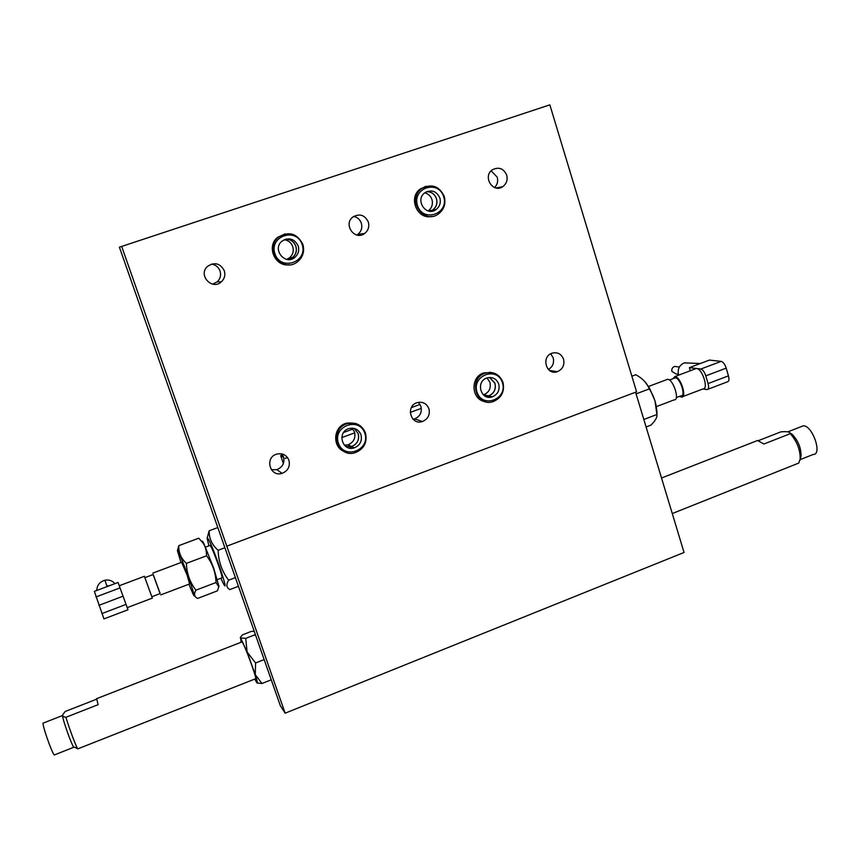 <?xml version="1.0" encoding="UTF-8"?>
<svg xmlns="http://www.w3.org/2000/svg" width="860" height="860" viewBox="0 0 860 860"><rect width="100%" height="100%" fill="white"/><g stroke="black" fill="none" stroke-linecap="round" stroke-linejoin="round"><path stroke-width="1.29" d="M283.649 454.467L280.661 455.563L283.381 463.518M420.035 404.437L411.37 407.608M352.89 429.065L343.624 432.472M283.692 457.477L280.661 455.563M285.154 458.401L287.509 457.531M341.775 437.589L354.75 432.827M410.252 412.424L421.335 408.349M635.583 392.214L684.044 552.486L285.144 713.187L280.371 705.78L119.4 247.175L549.852 104.856L636.593 391.837L226.803 546.175L121.669 246.401M494.586 187.534C497.392 184.642 498.273 181.191 497.22 177.171L491.178 170.817M356.857 235.027L357.771 234.436C361.34 231.501 362.522 227.75 361.318 223.17C359.974 219.494 357.438 217.247 353.707 216.419M212.635 284.144L217.182 281.865C220.31 278.833 221.256 275.211 220.031 270.975C218.483 267.008 215.613 264.708 211.409 264.095M548.39 369.51C552.743 366.812 554.334 362.909 553.184 357.803L550.712 353.793M413.079 419.25L414.574 418.906C420.067 416.487 422.174 412.305 420.916 406.371L418.336 402.329M271.33 469.71L276.823 469.678C282.639 467.216 284.864 462.938 283.499 456.832L281.876 453.887M433.15 210.936L433.644 210.044M349.59 448.125L351.944 446.738M486.825 396.879L487.62 396.245M220.859 578.232L223.041 582.908C231.351 599.388 212.302 543.67 207.744 538.242L207.131 538.349L208.926 545.863M217.462 579.522L221.805 577.877C222.654 578.307 221.504 573.942 218.343 564.784C214.559 554.302 211.85 547.841 210.205 545.38L209.872 545.509M207.206 537.93L209.184 530.77C208.969 538.349 211.936 544.853 218.118 550.292C218.472 561.494 221.977 571.47 228.642 580.21C225.933 584.585 226.352 587.713 229.889 589.573L238.435 586.305M217.816 527.545L209.184 530.77M224.901 547.734L218.118 550.292M235.393 577.63L228.642 580.21M105.081 580.21L102.77 580.984M108.704 585.982L106.79 585.649M114.918 583.639C112.305 580.64 108.973 579.5 104.909 580.253C99.739 581.822 97.019 585.219 96.771 590.465M105.533 587.176L94.364 591.368L103.953 618.899L127.989 609.761L118.056 582.467L105.533 587.176M153.123 574.555L160.089 593.615M151.973 596.689L160.175 593.572L153.22 574.523M127.215 607.644L152.338 598.108L144.383 576.308M676.981 366.715L674.616 366.425C672.37 367.295 671.466 368.972 671.918 371.456L675.981 373.939L678.379 374.261M689.946 363.103L684.302 362.866C679.357 365.156 677.422 369.08 678.486 374.67L678.647 375.143M690.343 370.746L689.419 367.629L709.446 360.093L721.164 361.361L700.836 369.026C702.803 369.639 704.458 371.918 705.802 375.852L708.081 383.581C709.005 387.269 708.683 389.268 707.092 389.58L702.889 388.956M707.898 389.268L727.366 381.862C729 381.539 729.366 379.529 728.452 375.863L726.195 368.144C724.862 364.21 723.185 361.952 721.164 361.361M682.679 396.632L702.932 388.946C708.919 389.548 702.459 368.704 696.578 368.499L700.836 369.026M689.419 367.629L696.578 368.499L695.063 368.962M485.147 401.62C471.258 399.771 469.958 377.164 483.535 372.971L491.436 372.498M344.108 451.489C332.175 446.824 333.218 427.28 345.623 423.399L356.545 423.765M432.021 216.365C417.283 220.3 407.629 197.338 420.519 188.824L426.313 186.308M289.111 264.772C274.921 266.944 266.127 246.358 277.5 237.403L285.058 233.899M288.928 460.24C290.315 466.475 288.046 470.839 282.134 473.344C270.19 477.472 264.31 457.928 276.393 454.209C282.273 452.768 286.455 454.779 288.928 460.24M428.914 408.737C430.193 414.789 428.043 419.046 422.454 421.518C410.962 425.689 405.221 406.35 416.896 402.716C422.561 401.33 426.56 403.329 428.914 408.737M563.547 359.19C564.74 365.113 562.676 369.273 557.345 371.681C546.293 375.82 540.779 356.717 552.045 353.191C557.495 351.858 561.333 353.858 563.547 359.19M224.288 270.707C225.546 275.017 224.567 278.715 221.385 281.811C212.065 290.734 197.746 275.05 207.432 266.45C214.516 261.784 220.138 263.203 224.288 270.707M368.295 221.945C369.52 226.621 368.316 230.448 364.672 233.447C354.836 241.23 342.753 224.267 352.976 216.946C359.673 213.301 364.78 214.968 368.295 221.945M506.69 175.085C507.873 179.955 506.529 183.814 502.681 186.684C492.737 193.672 482.234 176.128 492.543 169.689C498.875 166.657 503.594 168.452 506.69 175.085M285.144 713.187L226.803 546.175M284.165 239.746C288.358 240.338 291.217 242.638 292.755 246.648C293.991 251.109 292.894 254.839 289.498 257.839L286.756 259.365M288.089 259.526L292.507 257.548C295.947 254.517 297.055 250.744 295.808 246.239C293.894 241.509 290.433 239.177 285.423 239.252M430.387 211.27L432.58 210.162L428.194 210.936C431.881 208.045 433.139 204.239 431.956 199.541C430.688 195.972 428.28 193.736 424.733 192.844M432.58 210.162C436.332 207.249 437.611 203.401 436.418 198.638C434.644 194.048 431.397 191.726 426.667 191.683M344.355 445.211L348.01 444.813C353.675 442.362 355.846 438.116 354.524 432.064L352.019 428.119M345.774 446.469L351.579 446.501C357.308 444.029 359.502 439.729 358.168 433.623M353.6 447.522L352.535 448.221M483.363 394.869L483.707 394.772C489.082 392.364 491.167 388.215 489.942 382.313L487.029 377.938M485.502 396.342L488.62 395.912C494.048 393.482 496.145 389.29 494.919 383.323L489.587 377.465M490.34 396.374L489.254 397.277M181.632 562.279L187.211 575.372L189.587 583.951M218.913 586.262L213.689 568.095L203.809 543.445C202.562 541.005 202.003 540.478 202.132 541.865M178.837 545.649L198.735 538.21L202.627 542.52C205.25 545.96 206.561 550.379 206.561 555.775C212.56 563.644 215.709 572.556 216.01 582.521L218.816 586.875L217.354 590.874L197.617 598.42C194.242 596.797 193.683 594.056 195.929 590.175C189.909 582.349 186.727 573.416 186.394 563.375C180.998 558.441 178.482 552.539 178.837 545.649L177.482 550.379M180.955 562.526L177.429 550.658C177.644 549.604 179.891 554.625 184.19 565.719C191.178 583.822 196.951 602.516 192.866 593.626L188.91 584.209M186.394 563.375L206.561 555.775M195.929 590.175L216.01 582.521M656.889 414.509L655.008 400.857L649.321 387.785L644.634 381.41M631.853 376.185L635.787 374.713C642.044 378.174 646.236 382.238 648.354 386.903L649.236 388.924C654.256 396.481 656.825 404.899 656.922 414.197L656.922 414.498C657.395 417.143 655.417 420.68 650.988 425.098L646.096 426.969M649.236 388.924L636.088 393.88M656.922 414.498L643.828 419.487M288.412 259.548L292.55 257.613C296.012 254.549 297.13 250.754 295.872 246.218C294.023 241.574 290.637 239.22 285.724 239.155M298.183 245.906C299.441 250.486 298.323 254.313 294.829 257.398C285.068 265.783 271.835 249.153 281.973 241.165C288.938 237.037 294.346 238.618 298.183 245.906M302.161 244.562C308.17 262.149 280.747 271.534 274.91 253.786C268.847 236.081 296.463 226.825 302.161 244.562M302.849 244.294C297.033 233.275 288.874 230.921 278.371 237.252C263.353 249.292 283.069 274.017 297.689 261.644C303.021 257.011 304.741 251.227 302.849 244.294M430.591 211.27L432.623 210.227C436.396 207.281 437.686 203.411 436.482 198.617C434.741 194.07 431.526 191.726 426.85 191.597M439.847 197.94C441.062 202.777 439.761 206.679 435.956 209.636C425.926 217.075 414.584 199.574 424.99 192.651C431.569 189.307 436.514 191.071 439.847 197.94M443.663 196.65C449.307 213.968 422.948 222.987 417.487 205.508C411.8 188.071 438.331 179.17 443.663 196.65M444.244 196.413C439.213 186.05 431.741 183.416 421.819 188.523C406.339 198.972 423.292 225.062 438.299 214.054C444.093 209.614 446.071 203.734 444.244 196.413M345.957 446.609L351.6 446.577C357.362 444.072 359.577 439.75 358.233 433.601L354.127 428.398M360.985 434.773C362.329 440.976 360.103 445.329 354.298 447.845C342.463 452.059 336.572 432.408 348.579 428.688C354.406 427.248 358.545 429.28 360.985 434.773M364.844 433.343C370.638 450.253 343.978 460.154 338.367 443.094C332.54 426.076 359.373 416.283 364.844 433.343M365.478 432.945C361.781 424.636 355.513 421.594 346.688 423.84C328.842 429.548 337.625 458.767 355.287 452.65C364.102 448.909 367.5 442.341 365.478 432.945M485.653 396.417L488.63 395.976C494.102 393.525 496.22 389.311 494.984 383.302L489.748 377.454M498.736 384.065C499.983 390.117 497.854 394.375 492.339 396.836C480.955 401.039 475.257 381.614 486.857 377.991C492.468 376.615 496.424 378.637 498.736 384.065M502.444 382.7C507.884 399.363 482.234 408.887 476.988 392.074C471.506 375.293 497.316 365.876 502.444 382.7M502.971 382.345C499.477 374.132 493.489 371.101 485.008 373.24C467.733 378.765 476.236 407.737 493.264 401.566C501.606 397.9 504.852 391.483 502.971 382.345M672.692 378.819L675.046 376.615C680.744 376.884 687.258 397.793 681.442 397.105L679.583 396.374M674.133 378.282L675.207 377.873C680.131 377.54 686.237 396.406 681.023 395.826L676.325 397.61M656.406 406.619L674.251 399.835C680.153 400.534 673.165 378.938 667.586 379.303L666.382 379.765M278.361 237.252L277.5 237.403M425.582 186.545L424.915 186.642M425.463 186.577L424.797 186.684M355.922 423.561L355.384 423.313M339.829 447.888L336.894 444.308M346.387 423.152L351.009 422.969M490.587 372.423L489.856 372.219M490.437 372.412L489.716 372.208M485.008 373.24L483.535 372.971L486.986 372.681M254.216 631.251L251.314 631.401L242.499 634.841L240.499 637.196L240.617 637.948L245.713 638.378L247.11 651.998L255.581 662.974L255.28 674.67L261.977 683.496L257.14 683.001M255.839 635.873L254.689 634.874L255.291 634.314M254.689 634.874L245.713 638.378M264.16 659.588L255.581 662.974M270.921 679.938L261.977 683.496M254.775 679.067L256.753 682.679C257.785 683.84 257.291 681.163 255.28 674.67L247.11 651.998L240.617 637.948L241.047 642.259M74.637 747.168L77.776 748.866L255.399 678.82C258.634 683.044 244.519 644.054 242.025 641.883L241.671 642.022M77.776 748.866C75.949 746.362 68.832 727.388 65.941 717.272C63.242 716.832 62.253 715.885 62.963 714.413L65.177 711.478L96.524 699.234M96.664 698.664L98.094 704.684L65.941 717.272M74.035 747.157C73.745 748.092 72.036 744.459 68.907 736.267C65.016 725.625 62.877 718.724 62.479 715.552L62.533 715.326M73.724 747.286L54.588 754.854C54.18 755.843 52.395 752.231 49.235 744.029C45.333 733.354 43.247 726.41 43 723.174L43.376 723.024M672.273 513.549L798.736 463.078L800.165 459.111C800.38 449.973 797.091 441.492 790.286 433.676L763.884 444.018L757.574 440.492L755.327 441.363M758.531 440.589L780.826 431.87C786.653 431.333 789.77 431.817 790.179 433.343L790.286 433.676M789.523 432.537L792.264 434.408C798.252 440.847 801.187 448.092 801.047 456.144L799.972 460.218M801.154 426.657L803.154 425.872C812.238 424.765 822.805 454.875 813.195 454.467L800.144 459.638M126.044 604.408L101.878 613.578M98.857 605.354L123.055 596.195M120.034 587.885L95.922 596.98M705.802 375.852L726.195 368.144M728.452 375.863L708.081 383.581M104.909 580.253L107.113 586.574M160.755 594.905L189.963 583.811M152.79 573.136L182.008 562.139M153.284 574.491L145.007 577.619M119.26 585.757L144.437 576.275M679.379 367.016L674.616 366.425M684.302 362.866L700.341 363.522M496.166 187.975L502.681 186.684M357.771 234.436L364.672 233.447M217.182 281.865L221.385 281.811M549.454 370.434L557.345 371.681M414.574 418.906L422.454 421.518M276.823 469.678L282.134 473.344M289.498 257.839L292.507 257.548M348.01 444.813L351.579 446.501M483.707 394.772L488.62 395.912M203.809 543.445L202.627 542.52M218.977 585.896L218.816 586.875M205.529 547.132L210.205 545.38M649.321 387.785L648.354 386.903M656.943 411.188L656.922 414.197M292.55 257.613L294.829 257.398M432.623 210.227L435.956 209.636M421.819 188.523L420.519 188.824M351.6 446.577L354.298 447.845M346.688 423.84L345.623 423.399M488.63 395.976L492.339 396.836M696.331 368.488L674.799 376.594M669.435 380.055L675.207 377.873M667.586 379.303L648.203 386.602M240.252 637.765L240.499 637.196M242.025 641.883L96.438 698.75M62.5 715.391L62.963 714.413M62.479 715.552L43 723.174M661.523 478.01L757.574 440.492M792.264 434.408L790.179 433.343M787.782 431.881L803.154 425.872"/></g></svg>
